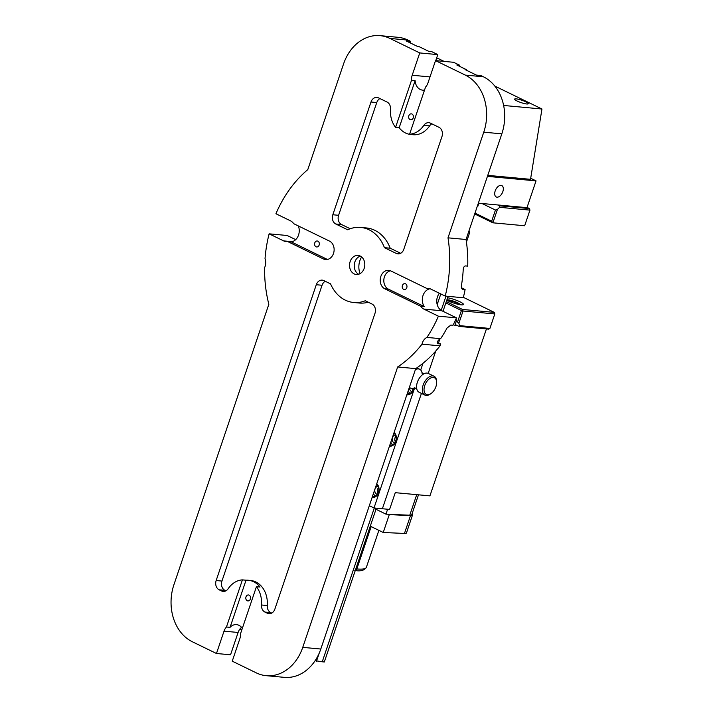 <?xml version="1.0" encoding="UTF-8"?>
<svg xmlns="http://www.w3.org/2000/svg" width="713" height="713" viewBox="0 0 713 713"><rect width="100%" height="100%" fill="white"/><g stroke="black" fill="none" stroke-linecap="round" stroke-linejoin="round"><path stroke-width="1.07" d="M267.277 605.524L261.493 604.989A7.183 5.713 -84.7 0 0 264.933 612.066L270.708 612.601A7.183 5.713 -84.7 0 1 267.277 605.524A23.939 19.037 -84.7 0 0 250.468 580.453L248.302 580.248A23.939 19.037 -84.7 0 0 246.021 580.213L242.411 579.874A23.939 19.037 -84.7 0 0 228.142 588.769A7.183 5.713 -84.7 0 1 223.178 591.425A7.183 5.713 -84.7 0 1 221.565 590.97L219.149 589.794L224.925 590.328A7.183 5.713 -84.7 0 1 221.939 581.068L322.062 285.253A7.183 5.713 -84.7 0 1 325.217 281.27M270.619 613.545L267.348 613.242L264.933 612.066M271.724 613.091L270.708 612.601M261.493 604.989A23.939 19.037 -84.7 0 0 256.43 586.701L260.04 587.031A23.939 19.037 -84.7 0 0 248.302 580.248M221.939 581.068L216.155 580.534A7.183 5.713 -84.7 0 0 219.149 589.794M225.941 590.819L224.925 590.328M267.348 613.242A7.183 5.713 -84.7 0 0 268.953 613.697A7.183 5.713 -84.7 0 0 274.87 609.098L375.002 313.283A7.183 5.713 -84.7 0 0 372.008 304.032L365.261 300.752A37.7 29.991 -84.7 0 1 353.701 302.499L359.477 303.034A37.7 29.991 -84.7 0 0 368.282 302.214M353.701 302.499A37.7 29.991 -84.7 0 1 330.556 283.863L323.809 280.583A7.183 5.713 -84.7 0 0 322.205 280.129A7.183 5.713 -84.7 0 0 316.287 284.728L322.062 285.253M216.155 580.534L316.287 284.728M338.595 215.299L332.819 214.765A7.183 5.713 -84.7 0 0 335.814 224.016L341.589 224.55A7.183 5.713 -84.7 0 1 338.595 215.299L376.758 102.556A7.183 5.713 -84.7 0 1 379.913 98.563M399.547 253.739L396.285 253.436L384.432 247.669A37.7 29.991 -84.7 0 0 360.635 227.42A37.7 29.991 -84.7 0 0 347.668 229.782L335.814 224.016M350.208 228.739L341.589 224.55M395.563 127.404L411.508 80.293L415.118 80.622L399.173 127.743L395.563 127.404A23.939 19.037 -84.7 0 1 390.492 109.107A7.183 5.713 -84.7 0 0 387.061 102.039L378.505 97.877A7.183 5.713 -84.7 0 0 376.901 97.423A7.183 5.713 -84.7 0 0 370.983 102.021L376.758 102.556M332.819 214.765L370.983 102.021M396.285 253.436A7.183 5.713 -84.7 0 0 397.89 253.89A7.183 5.713 -84.7 0 0 403.808 249.292L441.971 136.548A7.183 5.713 -84.7 0 0 438.976 127.297L430.42 123.135A7.183 5.713 -84.7 0 0 428.816 122.681A7.183 5.713 -84.7 0 0 423.852 125.336L429.627 125.871A7.183 5.713 -84.7 0 1 431.828 123.812M399.173 127.743A23.939 19.037 -84.7 0 0 410.911 134.525L413.077 134.721A23.939 19.037 -84.7 0 0 429.627 125.871M410.911 134.525A23.939 19.037 -84.7 0 0 413.192 134.561L409.583 134.222A23.939 19.037 -84.7 0 0 423.852 125.336M256.43 586.701L240.486 633.812A10.775 8.565 95.3 0 1 239.8 638.839L232.242 661.165L256.341 672.894A44.277 35.222 95.3 0 0 266.252 675.683L284.309 677.35A44.277 35.222 -84.7 0 0 320.805 649.035L415.715 368.621A116.085 92.342 -84.7 0 0 440.064 345.841L422.016 344.174A116.085 92.342 95.3 0 1 397.667 366.954L302.749 647.359A44.277 35.222 95.3 0 1 266.252 675.683M422.016 344.174A9.572 7.62 95.3 0 1 426.909 337.418L440.634 338.684A116.085 92.342 -84.7 0 0 447.069 327.989L450.848 325.075L453.022 325.271A116.085 92.342 -84.7 0 0 456.463 317.846L438.406 316.18A116.085 92.342 95.3 0 1 426.909 337.418M438.406 316.18L423.879 309.112A10.775 8.565 95.3 0 1 420.643 306.233L384.815 288.81A9.572 7.62 95.3 0 1 380.466 277.803A9.572 7.62 95.3 0 1 388.719 270.343A9.572 7.62 95.3 0 1 390.867 270.949L426.686 288.373A10.775 8.565 95.3 0 1 428.263 288.337A10.775 8.565 95.3 0 1 430.679 289.015L445.206 296.082L463.263 297.758A116.085 92.342 -84.7 0 0 465.108 289.549L462.104 288.943M409.583 134.222L425.527 87.111A10.775 8.565 95.3 0 0 427.969 82.931L435.518 60.605L465.322 75.106A44.277 35.222 95.3 0 1 483.762 132.181L448.005 237.83A116.085 92.342 95.3 0 1 445.206 296.082M411.508 80.293A10.775 8.565 95.3 0 1 412.194 75.257L419.752 52.931L437.8 54.607L431.668 51.621L428.78 51.354L419.137 46.666L417.693 46.532L406.303 40.989L410.635 41.39L408.005 40.106A44.277 35.222 -84.7 0 0 398.095 37.317L380.047 35.65A44.277 35.222 95.3 0 1 389.949 38.44L419.752 52.931M292.17 241.689L283.658 240.896A10.775 8.565 95.3 0 0 286.065 241.582A10.775 8.565 95.3 0 0 287.651 241.538L323.47 258.971A9.572 7.62 95.3 0 0 325.618 259.568A9.572 7.62 95.3 0 0 333.871 252.117A9.572 7.62 95.3 0 0 329.522 241.11L293.694 223.677A10.775 8.565 95.3 0 0 290.458 220.807L275.931 213.74A116.085 92.342 95.3 0 1 307.784 169.623L343.55 63.965A44.277 35.222 95.3 0 1 380.047 35.65M283.658 240.896L269.131 233.828L287.179 235.495L295.69 239.639M241.547 627.351A10.775 8.565 -84.7 0 0 238.106 632.467L230.549 654.792L216.467 653.491L192.367 641.771A44.277 35.222 95.3 0 1 173.927 584.696L268.837 304.282A116.085 92.342 95.3 0 1 264.612 267.607A9.572 7.62 95.3 0 0 265.031 258.667A116.085 92.342 95.3 0 1 269.131 233.828M216.467 653.491L224.025 631.165A10.775 8.565 95.3 0 1 226.458 626.994L242.411 579.874M354.147 273.89A9.572 7.62 95.3 0 1 349.789 262.883A9.572 7.62 95.3 0 1 358.051 255.423A9.572 7.62 95.3 0 1 364.753 265.655A9.572 7.62 95.3 0 1 356.286 274.496A9.572 7.62 95.3 0 1 354.147 273.89M384.432 247.669L390.207 248.204A37.7 29.991 -84.7 0 0 366.411 227.955L360.635 227.42M400.653 253.284L390.207 248.204M448.005 237.83L466.052 239.497A116.085 92.342 -84.7 0 1 467.728 266.127L465.562 265.922C464.216 266.083 463.441 267.286 463.227 269.541A116.085 92.342 -84.7 0 1 461.427 285.565C461.168 287.749 461.676 289.006 462.942 289.353L462.496 289.228M461.489 287.794L465.108 289.549M440.634 338.684A9.572 7.62 -84.7 0 0 438.165 340.556C437.024 342.258 437.122 343.327 438.486 343.755L440.652 343.96A9.572 7.62 -84.7 0 0 440.064 345.841M466.052 239.497L501.818 133.848A44.277 35.222 -84.7 0 0 483.369 76.772L480.74 75.489L476.409 75.097L465.019 69.553L466.462 69.687L466.293 70.168M410.635 41.39L410.135 42.851M437.363 342.356L440.652 343.96M239.818 629.169L241.983 629.374M468.869 231.199L469.778 232.215L466.445 242.09M448.076 296.35L443.014 311.305M375.992 509.296L324.317 661.985L322.249 661.789M469.778 232.215L468.557 232.099M249.131 595.15A2.995 2.38 95.3 0 1 250.486 598.59A2.995 2.38 95.3 0 1 247.91 600.925A2.995 2.38 95.3 0 1 245.816 597.726A2.995 2.38 95.3 0 1 248.454 594.963A2.995 2.38 95.3 0 1 249.131 595.15M411.98 114.035A2.995 2.38 95.3 0 1 413.335 117.476A2.995 2.38 95.3 0 1 410.759 119.802A2.995 2.38 95.3 0 1 408.665 116.611A2.995 2.38 95.3 0 1 411.303 113.848A2.995 2.38 95.3 0 1 411.98 114.035M317.909 241.181A2.995 2.38 95.3 0 1 319.264 244.621A2.995 2.38 95.3 0 1 316.688 246.956A2.995 2.38 95.3 0 1 314.593 243.757A2.995 2.38 95.3 0 1 317.232 240.994A2.995 2.38 95.3 0 1 317.909 241.181M405.537 283.819A2.995 2.38 95.3 0 1 406.9 287.259A2.995 2.38 95.3 0 1 404.324 289.585A2.995 2.38 95.3 0 1 402.23 286.385A2.995 2.38 95.3 0 1 404.868 283.631A2.995 2.38 95.3 0 1 405.537 283.819M361.625 256.974A15.561 12.379 -84.7 0 0 360.092 273.632M477.202 206.574L477.719 206.618L478.869 203.214M358.675 274.238A9.572 7.62 95.3 0 1 354.281 264.692A9.572 7.62 95.3 0 1 360.35 256.11M246.021 580.213L230.067 627.324L226.458 626.994M242.313 628.403A10.775 8.565 -84.7 0 0 236.511 624.615A10.775 8.565 -84.7 0 0 230.067 627.324M415.118 80.622A10.775 8.565 -84.7 0 0 422.702 90.159A10.775 8.565 -84.7 0 0 424.529 90.079M426.686 288.373L429.814 288.667M390.501 270.788A9.572 7.62 -84.7 0 0 383.888 279.273A9.572 7.62 -84.7 0 0 388.425 289.139L424.253 306.572L420.643 306.233M430.046 288.747A10.775 8.565 -84.7 0 0 422.952 295.708A10.775 8.565 -84.7 0 0 424.253 306.572M287.651 241.538L291.26 241.876L327.08 259.3A9.572 7.62 -84.7 0 0 327.445 259.461M291.26 241.876A10.775 8.565 -84.7 0 0 298.337 225.941M497.014 197.171A6.337 3.681 -64.1 0 1 496.239 196.966A6.337 3.681 -64.1 0 1 495.704 189.649A6.337 3.681 -64.1 0 1 501.783 185.567A6.337 3.681 -64.1 0 1 502.603 192.252A6.337 3.681 -64.1 0 1 497.014 197.171M525.775 101.816A7.183 1.248 -161.3 0 1 528.244 103.715A7.183 1.248 -161.3 0 1 521.043 102.601A7.183 1.248 -161.3 0 1 514.634 99.107A7.183 1.248 -161.3 0 1 518.716 99.312A7.183 1.248 -161.3 0 1 525.775 101.816M397.667 366.954L415.715 368.621M459.377 66.238L459.707 65.257L453.575 62.281L435.518 60.605M466.462 69.687L456.819 64.99L459.707 65.257M435.759 60.632L437.8 54.607M374.298 508.004L322.231 661.824L315.146 660.657M316.456 661.29L319.219 653.144M437.194 304.594L440.803 293.943M487.425 176.378L536.042 180.87L526.978 207.661L478.352 203.169M439.404 293.266A10.775 8.565 -84.7 0 0 441.926 310.779L456.463 317.846M494.813 86.068L541.96 109.009L503.628 105.462M444.101 61.398L438.548 58.698L436.481 58.511M541.96 109.009L530.525 179.319L487.763 175.371M530.704 178.268L536.042 180.87M441.195 310.369L446.008 296.162M499.617 207.323L529.955 210.121L524.661 225.754L492.888 222.812L497.424 209.417L499.617 207.323L499.84 205.843L498.093 204.987M474.698 213.962L492.888 222.812L491.667 221.208L474.992 213.098M527.059 207.412L529.456 208.579L499.84 205.843M482.006 203.508L495.446 210.041L497.424 209.417M495.446 210.041L491.667 221.208M529.955 210.121L529.456 208.579M460.188 304.424A8.378 1.462 -161.3 0 1 460.669 304.781M446.766 300.2A10.169 1.774 18.7 0 0 461.258 304.852A10.169 1.774 18.7 0 0 463.192 304.736A10.169 1.774 18.7 0 0 458.887 301.296A10.169 1.774 18.7 0 0 447.595 297.767M463.37 297.339L494.314 312.392L462.541 309.46L446.311 301.563M455.161 324.522L459.038 326.402L488.646 329.139L489.902 328.443L459.573 325.645L458.878 323.283L456.347 321.028M459.038 326.402L459.573 325.645M445.848 302.927L461.436 310.511L457.657 321.67M458.878 323.283L463.04 311.002L494.813 313.934L489.902 328.443M461.436 310.511L463.04 311.002L462.541 309.46L461.436 310.511M494.813 313.934L494.314 312.392M455.767 319.451L456.721 319.914L455.607 319.807M369.316 505.695L374.004 507.977L382.382 508.752L421.428 393.398L382.382 508.752L389.601 509.412L395.269 492.674L429.93 495.874L486.435 328.934M416.722 494.653L409.761 515.232L385.956 514.144L387.622 509.234M409.761 515.232A11.969 2.086 18.7 0 0 411.74 514.759L418.486 494.813M385.956 514.144L375.439 509.029L375.742 508.137M457.719 325.761L454.832 325.493L456.721 319.914M428.192 373.398L435.768 351.028L428.192 373.398M438.513 342.917L439.778 339.165L438.513 342.917M370.279 526.176L383.238 532.486L404.458 533.449A11.969 2.086 18.7 0 0 406.437 532.985L412.479 515.125A11.969 2.086 -161.3 0 1 410.501 515.588L389.289 514.626L383.238 532.486M389.289 514.626L388.54 514.26M411.945 514.144A11.969 2.086 -161.3 0 1 412.479 515.125M436.641 381.918L436.57 380.956A10.472 6.078 115.9 0 0 434.048 376.241A10.472 6.078 115.9 0 0 429.476 376.731A10.472 6.078 115.9 0 0 422.764 386.375A10.472 6.078 115.9 0 0 424.886 395.082A10.472 6.078 115.9 0 0 430.144 394.164L430.946 393.621A9.278 5.383 -64.1 0 1 424.03 390.011A9.278 5.383 -64.1 0 1 430.349 378.175A9.278 5.383 -64.1 0 1 436.641 381.918A9.278 5.383 -64.1 0 1 430.946 393.621M434.048 376.241L428.263 373.434A10.472 6.078 115.9 0 0 423.691 373.915A10.472 6.078 115.9 0 0 423.139 374.254A10.472 6.078 115.9 0 0 416.588 387.729A10.472 6.078 115.9 0 0 419.101 392.266L424.886 395.082M409.405 387.257A10.472 6.078 115.9 0 0 410.51 388.086A10.472 6.078 115.9 0 0 414.788 387.756M422.051 372.828A10.472 6.078 115.9 0 0 419.672 369.254A10.472 6.078 115.9 0 0 415.394 369.584M412.15 388.451A4.073 3.235 -84.7 0 0 412.8 390.519M409.547 387.622A4.073 3.235 -84.7 0 0 412.069 391.687M395.938 436.258A4.073 3.235 -84.7 0 0 395.421 441.873M395.439 434.975A4.073 3.235 -84.7 0 0 392.186 438.745A4.073 3.235 -84.7 0 0 394.69 443.04M378.558 487.612A4.073 3.235 -84.7 0 0 378.042 493.218M378.059 486.328A4.073 3.235 -84.7 0 0 374.797 490.089A4.073 3.235 -84.7 0 0 377.311 494.385M376.509 484.448A6.462 5.143 95.3 0 1 378.541 491.925A6.462 5.143 95.3 0 1 373.095 496.426A6.462 5.143 95.3 0 1 372.489 496.319M372.088 497.531A7.656 6.096 -84.7 0 0 378.576 492.647A7.656 6.096 -84.7 0 0 376.758 483.726M374.004 507.977L414.672 387.819M420.706 370.002L422.969 363.309M406.847 394.833A7.656 6.096 -84.7 0 0 413.754 388.193M389.467 446.178A7.656 6.096 -84.7 0 0 395.956 441.302A7.656 6.096 -84.7 0 0 394.137 432.372M373.434 493.548A6.462 5.143 -84.7 0 0 375.323 496.016M393.897 433.094A6.462 5.143 95.3 0 1 395.92 440.581A6.462 5.143 95.3 0 1 390.474 445.072A6.462 5.143 95.3 0 1 389.877 444.974M390.813 442.203A6.462 5.143 -84.7 0 0 392.703 444.671M413.513 388.264A6.462 5.143 95.3 0 1 407.863 393.728A6.462 5.143 95.3 0 1 407.257 393.621M408.192 390.858A6.462 5.143 -84.7 0 0 410.082 393.318M450.83 302.027L449.546 300.948L452.051 301.18L455.928 302.57L457.309 303.738L455.259 303.551M451.659 302.339L452.051 301.18M455.928 302.57L455.589 303.578M224.836 591.273L221.565 590.97M389.949 38.44L408.005 40.106M320.805 649.035L302.749 647.359M483.369 76.772L465.322 75.106M483.762 132.181L501.818 133.848M384.815 288.81L388.425 289.139M323.47 258.971L327.08 259.3M238.106 632.467L224.025 631.165M430.001 76.906L412.194 75.257M441.926 310.779L423.879 309.112M354.851 570.489C360.528 571.496 364.361 570.462 366.348 567.379A44.277 7.709 -161.3 0 1 356.83 568.956A2.397 1.907 95.3 0 1 355.288 570.462M371.161 526.604L356.83 568.956L355.832 568.867M410.501 515.588L404.458 533.449M446.971 300.307A6.818 1.185 -161.3 0 1 448.432 299.915A6.818 1.185 -161.3 0 1 456.151 302.098A6.818 1.185 -161.3 0 1 459.796 304.647M378.879 530.365L366.348 567.379M409.324 387.507L410.51 388.086M416.829 367.872L419.672 369.254M416.811 388.835L414.627 387.765M422.185 373.79L421.962 372.685L424.146 373.755M460.402 304.745L456.32 302.152L451.864 300.601L446.882 299.87"/></g></svg>
